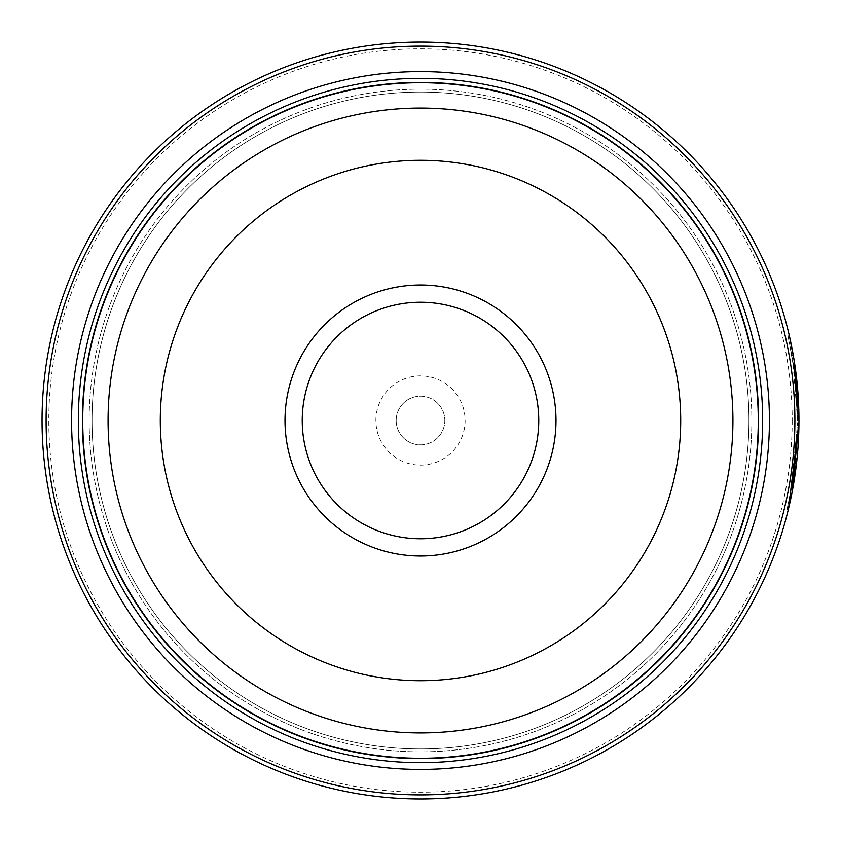 <?xml version="1.0" encoding="UTF-8"?>
<svg xmlns="http://www.w3.org/2000/svg" width="841" height="841" viewBox="0 0 841 841"><rect width="100%" height="100%" fill="white"/><g stroke="black" fill="none" stroke-linecap="round" stroke-linejoin="round"><path stroke-width="0.63" stroke-dasharray="4.21 3.15" d="M82.597 420.5A337.903 337.903 0 0 0 420.5 758.403A337.903 337.903 0 0 0 758.403 420.5A337.903 337.903 0 0 0 420.5 82.597A337.903 337.903 0 0 0 82.597 420.5A337.903 337.903 0 0 0 420.5 758.403A337.903 337.903 0 0 0 758.403 420.5A337.903 337.903 0 0 0 420.5 82.597A337.903 337.903 0 0 0 82.597 420.5A337.903 337.903 0 0 0 420.5 758.403A337.903 337.903 0 0 0 758.403 420.5A337.903 337.903 0 0 0 420.5 82.597A337.903 337.903 0 0 0 82.597 420.5A337.903 337.903 0 0 0 420.5 758.403A337.903 337.903 0 0 0 758.403 420.5A337.903 337.903 0 0 0 420.5 82.597A337.903 337.903 0 0 0 82.597 420.5A337.903 337.903 0 0 0 420.5 758.403A337.903 337.903 0 0 0 758.403 420.5A337.903 337.903 0 0 0 420.5 82.597A337.903 337.903 0 0 0 82.597 420.5A337.903 337.903 0 0 0 420.5 758.403A337.903 337.903 0 0 0 758.403 420.5A337.903 337.903 0 0 0 420.5 82.597A337.903 337.903 0 0 0 82.597 420.5A337.903 337.903 0 0 0 420.5 758.403A337.903 337.903 0 0 0 758.403 420.5A337.903 337.903 0 0 0 420.5 82.597A337.903 337.903 0 0 0 82.597 420.5A337.903 337.903 0 0 0 420.5 758.403A337.903 337.903 0 0 0 758.403 420.5A337.903 337.903 0 0 0 420.5 82.597A337.903 337.903 0 0 0 82.597 420.5A337.903 337.903 0 0 0 420.5 758.403A337.903 337.903 0 0 0 758.403 420.5A337.903 337.903 0 0 0 420.5 82.597A337.903 337.903 0 0 0 82.597 420.5A337.903 337.903 0 0 0 420.5 758.403A337.903 337.903 0 0 0 758.403 420.5A337.903 337.903 0 0 0 420.5 82.597A337.903 337.903 0 0 0 82.597 420.5A337.903 337.903 0 0 0 420.5 758.403A337.903 337.903 0 0 0 758.403 420.5A337.903 337.903 0 0 0 420.5 82.597A337.903 337.903 0 0 0 82.597 420.5A337.903 337.903 0 0 0 420.5 758.403A337.903 337.903 0 0 0 758.403 420.5A337.903 337.903 0 0 0 420.5 82.597A337.903 337.903 0 0 0 82.597 420.5A337.903 337.903 0 0 0 420.5 758.403A337.903 337.903 0 0 0 758.403 420.5A337.903 337.903 0 0 0 420.5 82.597A337.903 337.903 0 0 0 82.597 420.5A337.903 337.903 0 0 0 420.5 758.403A337.903 337.903 0 0 0 758.403 420.5A337.903 337.903 0 0 0 420.5 82.597A337.903 337.903 0 0 0 82.597 420.5A337.903 337.903 0 0 1 420.5 82.597A337.903 337.903 0 0 1 758.403 420.5A337.903 337.903 0 0 1 420.5 758.403A337.903 337.903 0 0 1 82.597 420.5M92.058 420.5A328.442 328.442 0 0 0 420.5 748.942A328.442 328.442 0 0 0 748.942 420.5A328.442 328.442 0 0 0 420.5 92.058A328.442 328.442 0 0 0 92.058 420.5A328.442 328.442 0 0 0 420.5 748.942A328.442 328.442 0 0 0 748.942 420.5A328.442 328.442 0 0 0 420.5 92.058A328.442 328.442 0 0 0 92.058 420.5A328.442 328.442 0 0 0 420.5 748.942A328.442 328.442 0 0 0 748.942 420.5A328.442 328.442 0 0 0 420.5 92.058A328.442 328.442 0 0 0 92.058 420.5A328.442 328.442 0 0 0 420.5 748.942A328.442 328.442 0 0 0 748.942 420.5A328.442 328.442 0 0 0 420.5 92.058A328.442 328.442 0 0 0 92.058 420.5A328.442 328.442 0 0 0 420.5 748.942A328.442 328.442 0 0 0 748.942 420.5A328.442 328.442 0 0 0 420.5 92.058A328.442 328.442 0 0 0 92.058 420.5A328.442 328.442 0 0 0 420.5 748.942A328.442 328.442 0 0 0 748.942 420.5A328.442 328.442 0 0 0 420.5 92.058A328.442 328.442 0 0 0 92.058 420.5A328.442 328.442 0 0 0 420.5 748.942A328.442 328.442 0 0 0 748.942 420.5A328.442 328.442 0 0 0 420.5 92.058A328.442 328.442 0 0 0 92.058 420.5M797.594 420.5L792.811 360.505L788.006 335.853L794.587 372.815L797.594 420.5M798.939 422.645L798.95 420.5L798.939 422.645M798.824 410.744L798.666 405.793M793.483 356.384L793.925 359.012M793.915 367.801L795.26 367.801L794.083 360.022M788.553 508.595L798.792 431.328L797.447 431.328L791.707 487.013L786.997 509.446L792.222 484.038L797.594 422.645L790.771 492.09L796.543 448.684A378.45 378.45 0 0 0 797.447 431.328L798.792 431.328A378.45 378.45 0 0 1 797.899 448.684L792.169 491.817M793.031 361.893A378.45 378.45 0 0 1 795.344 379.249L793.031 361.893L794.388 361.893L796.7 379.249A378.45 378.45 0 0 0 794.388 361.893M795.344 379.249L796.7 379.249M798.897 413.972L797.541 413.972L796.196 387.932L793.904 367.717L797.541 413.972L798.897 413.972L795.25 367.717L798.498 402.072M798.792 409.525L798.855 412.237M792.19 420.5A371.69 371.69 0 0 1 420.5 792.19A371.69 371.69 0 0 1 48.81 420.5A371.69 371.69 0 0 1 420.5 48.81A371.69 371.69 0 0 1 792.19 420.5M42.05 420.5A378.45 378.45 0 0 0 420.5 798.95A378.45 378.45 0 0 0 798.95 420.5A378.45 378.45 0 0 0 420.5 42.05A378.45 378.45 0 0 0 42.05 420.5M538.766 420.5A118.266 118.266 0 0 0 420.5 302.234A118.266 118.266 0 0 0 302.234 420.5A118.266 118.266 0 0 0 420.5 538.766A118.266 118.266 0 0 0 538.766 420.5M375.895 420.5A44.605 44.605 0 0 1 420.5 375.895A44.605 44.605 0 0 1 465.105 420.5A44.605 44.605 0 0 1 420.5 465.105A44.605 44.605 0 0 1 375.895 420.5M396.174 420.5A24.326 24.326 0 0 1 420.5 396.174A24.326 24.326 0 0 1 444.826 420.5A24.326 24.326 0 0 1 420.5 444.826A24.326 24.326 0 0 1 396.174 420.5A24.326 24.326 0 0 1 420.5 396.174A24.326 24.326 0 0 1 444.826 420.5A24.326 24.326 0 0 1 420.5 444.826A24.326 24.326 0 0 1 396.174 420.5M89.157 420.5A331.343 331.343 0 0 0 420.5 751.843A331.343 331.343 0 0 0 751.843 420.5A331.343 331.343 0 0 0 420.5 89.157A331.343 331.343 0 0 0 89.157 420.5A331.343 331.343 0 0 0 420.5 751.843A331.343 331.343 0 0 0 751.843 420.5A331.343 331.343 0 0 0 420.5 89.157A331.343 331.343 0 0 0 89.157 420.5A331.343 331.343 0 0 0 420.5 751.843A331.343 331.343 0 0 0 751.843 420.5M82.397 420.5A338.103 338.103 0 0 0 420.5 758.603A338.103 338.103 0 0 0 758.603 420.5A338.103 338.103 0 0 0 420.5 82.397A338.103 338.103 0 0 0 82.397 420.5A338.103 338.103 0 0 0 420.5 758.603A338.103 338.103 0 0 0 758.603 420.5A338.103 338.103 0 0 0 420.5 82.397A338.103 338.103 0 0 0 82.397 420.5M794.041 359.738L789.52 336.558M793.904 367.717L795.25 367.717M796.847 396.605L798.193 396.605L796.847 396.605M795.428 380.069L796.784 380.069M791.97 355.438L793.315 355.438M796.543 448.684L797.899 448.684L796.543 448.684M791.57 353.209L792.916 353.209M786.997 509.446L788.353 509.446M788.006 335.853L789.363 335.853M790.771 492.09L792.117 492.09"/><path stroke-width="1.26" d="M758.403 420.5A337.903 337.903 0 0 1 420.5 758.403A337.903 337.903 0 0 1 82.597 420.5A337.903 337.903 0 0 1 420.5 82.597A337.903 337.903 0 0 1 758.403 420.5A337.903 337.903 0 0 0 420.5 82.597A337.903 337.903 0 0 0 82.597 420.5M789.52 336.558L794.167 360.537L798.95 420.5A378.45 378.45 0 0 1 420.5 798.95A378.45 378.45 0 0 1 42.05 420.5A378.45 378.45 0 0 1 420.5 42.05A378.45 378.45 0 0 1 798.95 420.5L798.824 410.744M798.666 405.793L795.281 367.927L793.483 356.384M793.925 359.012L795.26 367.801M792.169 491.817L798.939 422.645L788.553 508.595M798.498 402.072L798.792 409.525M798.855 412.237L798.887 413.362M555.996 420.5A135.496 135.496 0 0 0 420.5 285.004A135.496 135.496 0 0 0 285.004 420.5A135.496 135.496 0 0 0 420.5 555.996A135.496 135.496 0 0 0 555.996 420.5M538.766 420.5A118.266 118.266 0 0 0 420.5 302.234A118.266 118.266 0 0 0 302.234 420.5A118.266 118.266 0 0 0 420.5 538.766A118.266 118.266 0 0 0 538.766 420.5M46.108 420.5A374.392 374.392 0 0 0 420.5 794.892A374.392 374.392 0 0 0 794.892 420.5A374.392 374.392 0 0 0 420.5 46.108A374.392 374.392 0 0 0 46.108 420.5M769.42 420.5A348.92 348.92 0 0 0 420.5 71.58A348.92 348.92 0 0 0 71.58 420.5A348.92 348.92 0 0 0 420.5 769.42A348.92 348.92 0 0 0 769.42 420.5M762.661 420.5A342.161 342.161 0 0 0 420.5 78.339A342.161 342.161 0 0 0 78.339 420.5A342.161 342.161 0 0 0 420.5 762.661A342.161 342.161 0 0 0 762.661 420.5M758.603 420.5A338.103 338.103 0 0 1 420.5 758.603A338.103 338.103 0 0 1 82.397 420.5A338.103 338.103 0 0 1 420.5 82.397A338.103 338.103 0 0 1 758.603 420.5M82.733 420.5A337.767 337.767 0 0 0 420.5 758.267A337.767 337.767 0 0 0 758.267 420.5A337.767 337.767 0 0 0 420.5 82.733A337.767 337.767 0 0 0 82.733 420.5M732.921 420.5A312.421 312.421 0 0 1 420.5 732.921A312.421 312.421 0 0 1 108.079 420.5A312.421 312.421 0 0 1 420.5 108.079A312.421 312.421 0 0 1 732.921 420.5M160.295 420.5A260.205 260.205 0 0 0 420.5 680.705A260.205 260.205 0 0 0 680.705 420.5A260.205 260.205 0 0 0 420.5 160.295A260.205 260.205 0 0 0 160.295 420.5"/></g></svg>
